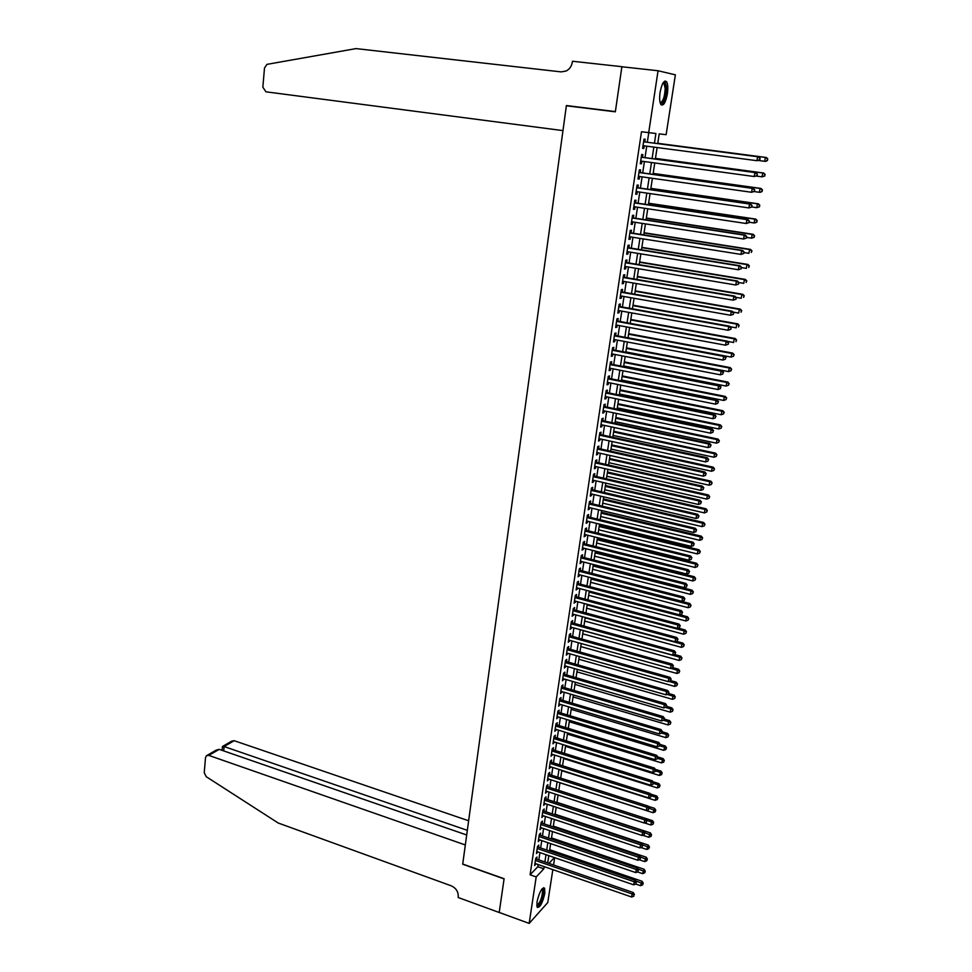 <?xml version="1.0" encoding="UTF-8"?>
<svg xmlns="http://www.w3.org/2000/svg" width="972" height="972" viewBox="0 0 972 972"><rect width="100%" height="100%" fill="white"/><g stroke="black" fill="none" stroke-linecap="round" stroke-linejoin="round"><path stroke-width="1.46" d="M536.969 902.052C539.29 892.187 541.829 887.545 544.575 888.141L544.806 893.426C542.498 903.231 539.97 907.86 537.188 907.301L536.969 902.052M660.073 92.401C661.883 83.398 664.046 79.826 666.573 81.697C667.898 84.029 668.165 88.075 667.387 93.834C665.589 102.789 663.426 106.337 660.887 104.49C659.575 102.194 659.308 98.16 660.073 92.401M499.207 912.501L504.079 878.907L462.708 864.205L465.333 844.96L208.786 755.39L206.404 755.766L205.505 757.662L204.229 772.679L206.222 776.689L278.235 823.029L451.239 885.82C456.087 888.092 458.42 891.774 458.237 896.852L458.152 897.496L499.207 912.501L504.103 878.724L462.721 864.035L566.36 105.778L615.337 111.816L621.873 66.764L658.056 70.749L675.37 74.832L666.136 134.683L659.21 133.881L657.716 143.625M554.684 857.668L553.566 864.971M552.837 869.648L547.771 902.538L529.169 923.4L536.192 876.938L543.846 868.81L544.174 866.635M536.69 859.127L537.006 857.049L535.718 858.373L534.649 865.517L535.985 863.792M538.488 847.207L538.804 845.118L537.516 846.418L536.447 853.598L537.783 851.861M540.298 835.227L540.614 833.126L539.326 834.413L538.245 841.618L539.594 839.869M542.109 823.199L542.425 821.085L541.149 822.348L540.055 829.59L541.404 827.828M543.931 811.11L544.247 808.983L542.971 810.235L541.878 817.513L543.239 815.727M545.766 798.972L546.082 796.833L544.806 798.048L543.7 805.363L545.061 803.577M547.601 786.773L547.916 784.623L546.641 785.826L545.535 793.164L546.908 791.366M549.447 774.514L549.775 772.363L548.487 773.53L547.382 780.917L548.755 779.107M551.306 762.194L551.634 760.043L550.346 761.185L549.241 768.609L550.614 766.774M553.165 749.825L553.493 747.662L552.218 748.792L551.1 756.24L552.485 754.394M555.036 737.396L555.364 735.221L554.089 736.326L552.971 743.811L554.356 741.952M556.92 724.918L557.26 722.718L555.984 723.812L554.842 731.321L556.239 729.462M558.815 712.367L559.143 710.168L557.867 711.225L556.737 718.782L558.135 716.899M560.71 699.767L561.051 697.556L559.775 698.589L558.633 706.182L560.03 704.287M562.618 687.107L562.958 684.883L561.682 685.892L560.54 693.522L561.95 691.614M564.538 674.374L564.878 672.15L563.602 673.134L562.448 680.801L563.869 678.881M566.469 661.592L566.81 659.356L565.534 660.316L564.38 668.019L565.789 666.087M568.401 648.749L568.742 646.502L567.478 647.437L566.312 655.177L567.733 653.22M570.345 635.846L570.698 633.586L569.422 634.497L568.255 642.273L569.677 640.305M572.301 622.882L572.654 620.61L571.378 621.497L570.2 629.309L571.633 627.329M574.27 609.845L574.61 607.561L573.346 608.436L572.168 616.272L573.602 614.28M576.238 596.759L576.59 594.463L575.327 595.301L574.136 603.187L575.582 601.182M578.231 583.601L578.571 581.292L577.307 582.107L576.117 590.028L577.562 588.011M580.223 570.382L580.563 568.073L579.3 568.851L578.109 576.821L579.555 574.78M582.216 557.102L582.568 554.769L581.305 555.534L580.102 563.541L581.56 561.488M584.233 543.761L584.585 541.416L583.322 542.157L582.119 550.188L583.577 548.123M586.25 530.348L586.614 527.99L585.351 528.707L584.136 536.787L585.399 536.058L585.594 534.697M588.291 516.873L588.643 514.504L587.38 515.196L586.165 523.313L587.416 522.608L587.635 521.211M590.332 503.338L590.684 500.957L589.433 501.613L588.206 509.765L589.457 509.097L589.676 507.651M592.373 489.73L592.738 487.337L591.486 487.968L590.247 496.157L591.498 495.513L591.729 494.031M594.439 476.049L594.803 473.656L593.552 474.251L592.312 482.489L593.564 481.869L593.795 480.35M596.516 462.308L596.869 459.902L595.617 460.473L594.378 468.747L595.629 468.152L595.86 466.584M598.594 448.493L598.959 446.075L597.707 446.622L596.456 454.932L597.707 454.374L597.95 452.77M600.684 434.618L601.048 432.188L599.797 432.698L598.545 441.057L599.797 440.523L600.04 438.87M602.786 420.669L603.15 418.227L601.911 418.713L600.647 427.109L601.887 426.611L602.154 424.91M604.9 406.661L605.264 404.194L604.025 404.656L602.749 413.1L604.001 412.626L604.268 410.877M607.026 392.579L607.391 390.1L606.151 390.525L604.876 399.018L606.115 398.569L606.394 396.783M609.152 378.424L609.529 375.933L608.29 376.334L607.002 384.863L608.253 384.438L608.521 382.603M611.303 364.196L611.68 361.693L610.44 362.058L609.14 370.636L610.392 370.247L610.671 368.364M613.453 349.896L613.83 347.381L612.591 347.721L611.303 356.335L612.542 355.983L612.834 354.051M615.616 335.522L616.005 333.007L614.766 333.311L613.466 341.962L614.705 341.646L614.997 339.665M617.803 321.088L618.18 318.549L616.941 318.828L615.628 327.528L616.868 327.236L617.184 325.207M619.99 306.569L620.367 304.017L619.14 304.272L617.815 313.008L619.055 312.753L619.371 310.675M622.189 291.989L622.566 289.425L621.339 289.632L620.014 298.428L621.254 298.197L621.57 296.071M624.401 277.324L624.789 274.748L623.55 274.93L622.226 283.763L623.453 283.557L623.781 281.382M626.612 262.586L627.013 259.998L625.774 260.144L624.437 269.025L625.676 268.855L626.004 266.632M628.848 247.775L629.249 245.175L628.009 245.284L626.673 254.214L627.9 254.081L628.24 251.809M631.095 232.879L631.484 230.267L630.257 230.352L628.908 239.319L630.135 239.221L630.488 236.901M633.355 217.922L633.744 215.298L632.517 215.347L631.168 224.362L632.395 224.289L632.748 221.92M635.615 202.881L636.016 200.244L634.789 200.256L633.428 209.32L634.655 209.284L635.02 206.854M637.899 187.766L638.3 185.105L637.073 185.093L635.7 194.193L636.927 194.193L637.304 191.715M640.183 172.566L640.584 169.893L639.369 169.845L637.997 179.006L639.212 179.03L639.6 176.503M642.492 157.294L642.893 154.609L641.678 154.524L640.293 163.721L641.508 163.794L641.897 161.206M654.435 143.2L655.906 133.504L641.496 131.755L530.092 874.8L537.808 866.708L538.136 864.533M538.84 859.868L539.934 852.602M540.639 847.949L541.756 840.61M542.449 835.956L543.579 828.557M544.271 823.928L545.401 816.456M546.106 811.827L547.236 804.294M547.941 799.677L549.083 792.083M549.788 787.478L550.942 779.799M551.634 775.219L552.813 767.479M553.505 762.899L554.684 755.086M555.377 750.518L556.567 742.644M557.248 738.088L558.45 730.142M559.143 725.586L560.346 717.579M561.038 713.035L562.266 704.955M562.946 700.423L564.173 692.271M564.854 687.763L566.105 679.525M566.785 675.03L568.037 666.731M568.717 662.236L569.981 653.864M570.661 649.381L571.937 640.937M572.617 636.478L573.905 627.948M574.573 623.502L575.874 614.899M576.542 610.465L577.854 601.79M578.522 597.367L579.847 588.619M580.515 584.208L581.851 575.375M582.52 570.977L583.856 562.071M584.524 557.685L585.885 548.706M586.541 544.332L587.914 535.28M588.57 530.919L589.955 521.782M590.612 517.432L591.997 508.21M592.653 503.885L594.062 494.578M594.718 490.265L596.14 480.885M596.784 476.584L598.217 467.119M598.861 462.842L600.307 453.292M600.951 449.015L602.409 439.393M603.053 435.14L604.523 425.42M605.155 421.18L606.637 411.375M607.281 407.159L608.776 397.269M609.408 393.065L610.914 383.09M611.546 378.898L613.077 368.838M613.709 364.67L615.24 354.513M615.871 350.357L617.414 340.115M618.046 335.984L619.601 325.656M620.221 321.525L621.801 311.113M622.42 307.006L624.012 296.496M624.632 292.414L626.235 281.807M626.843 277.737L628.459 267.045M629.078 262.987L630.707 252.21M631.314 248.176L632.966 237.29M633.562 233.28L635.226 222.296M635.834 218.299L637.511 207.23M638.106 203.245L639.795 192.079M640.39 188.118L642.091 176.855M642.686 172.919L644.412 161.546M645.007 157.634L646.732 146.165M647.328 142.264L648.774 132.678M644.801 141.936L645.214 139.239L643.999 139.118L642.601 148.364L643.816 148.473L644.217 145.836M499.219 912.453L529.169 923.4M530.092 874.8L536.192 876.938M648.701 132.666L658.056 70.749M544.891 861.97L545.997 854.68M546.714 850.026L547.831 842.675M548.536 838.022L549.666 830.61M550.371 825.969L551.513 818.485M552.218 813.856L553.372 806.31M554.076 801.693L555.231 794.075M555.935 789.471L557.114 781.792M557.807 777.187L558.985 769.435M559.69 764.855L560.88 757.03M561.585 752.462L562.776 744.564M563.481 740.008L564.696 732.05M565.388 727.493L566.603 719.462M567.296 714.918L568.535 706.826M569.228 702.294L570.467 694.117M571.159 689.61L572.411 681.36M573.103 676.852L574.367 668.542M575.047 664.046L576.335 655.663M577.016 651.179L578.304 642.711M578.984 638.24L580.284 629.71M580.964 625.251L582.277 616.637M582.957 612.19L584.281 603.503M584.95 599.08L586.286 590.308M586.967 585.897L588.315 577.052M588.983 572.642L590.344 563.724M591.012 559.337L592.385 550.334M593.054 545.96L594.427 536.884M595.095 532.522L596.492 523.361M597.16 519.012L598.558 509.778M599.226 505.44L600.647 496.133M601.303 491.808L602.737 482.404M603.393 478.103L604.839 468.626M605.495 464.337L606.953 454.762M607.597 450.486L609.067 440.838M609.723 436.586L611.206 426.854M611.85 422.601L613.344 412.784M613.988 408.556L615.495 398.654M616.139 394.438L617.67 384.45M618.301 380.246L619.844 370.174M620.476 365.994L622.031 355.825M622.663 351.657L624.218 341.403M624.85 337.26L626.43 326.908M627.062 322.789L628.653 312.352M629.285 308.233L630.889 297.711M631.508 293.617L633.124 282.986M633.744 278.915L635.384 268.199M636.004 264.141L637.644 253.34M638.264 249.294L639.928 238.395M640.536 234.374L642.213 223.378M642.82 219.368L644.509 208.275M645.116 204.29L646.83 193.1M647.425 189.139L649.15 177.852M649.746 173.903L651.483 162.518M652.091 158.594L653.84 147.1M548.961 863.379L554.429 857.583M657.121 147.537L655.359 159.031M654.764 162.956L653.014 174.353M652.406 178.313L650.681 189.601M650.074 193.574L648.36 204.776M647.753 208.761L646.052 219.866M645.444 223.876L643.756 234.872M643.148 238.905L641.471 249.816M640.852 253.862L639.199 264.676M638.58 268.734L636.939 279.462M636.32 283.532L634.692 294.164M634.06 298.27L632.456 308.804M631.824 312.923L630.221 323.36M629.589 327.491L628.009 337.855M627.377 341.998L625.798 352.265M625.166 356.432L623.611 366.602M622.967 370.794L621.424 380.878M620.78 385.082L619.249 395.082M618.605 399.285L617.099 409.2M616.442 413.44L614.948 423.257M614.292 427.51L612.797 437.254M612.153 441.519L610.671 451.166M610.015 455.443L608.557 465.017M607.901 469.318L606.443 478.807M605.787 483.108L604.353 492.525M603.685 496.838L602.263 506.169M601.595 510.507L600.186 519.753M599.517 524.102L598.12 533.264M597.452 537.625L596.055 546.714M595.386 551.088L594.014 560.103M593.333 564.489L591.972 573.419M591.304 577.83L589.943 586.675M589.275 591.098L587.926 599.87M587.246 604.292L585.922 612.992M585.241 617.439L583.917 626.053M583.236 630.512L581.936 639.066M581.244 643.537L579.956 652.005M579.263 656.489L577.988 664.884M577.295 669.38L576.019 677.703M575.327 682.21L574.075 690.46M573.383 694.98L572.131 703.157M571.439 707.689L570.2 715.793M569.495 720.337L568.268 728.368M567.575 732.924L566.36 740.895M565.655 745.463L564.453 753.349M563.748 757.929L562.557 765.754M561.852 770.346L560.662 778.098M559.957 782.703L558.779 790.382L652.467 820.647L653.658 822.494L653.026 824.232L653.658 822.494M558.074 794.999L556.907 802.617M556.203 807.246L555.048 814.791M554.344 819.432L553.202 826.917M552.485 831.558L551.355 838.97M550.638 843.623L549.52 850.986M548.803 855.639L547.686 862.929M537.808 866.708L543.846 868.81M642.614 148.315L643.816 148.473M640.305 163.624L641.508 163.794M638.009 178.86L639.212 179.03M635.737 194.023L636.927 194.193M633.465 209.102L634.655 209.284M631.205 224.107L632.395 224.289M628.957 239.039L630.135 239.221M626.721 253.886L627.9 254.081M624.498 268.661L625.676 268.855M622.287 283.362L623.453 283.557M620.075 297.991L621.254 298.197M617.888 312.534L619.055 312.753M615.713 327.017L616.868 327.236M613.539 341.427L614.705 341.646M611.388 355.752L612.542 355.983M609.237 370.016L610.392 370.247M607.099 384.207L608.253 384.438M604.973 398.338L606.115 398.569M602.859 412.383L604.001 412.626M600.757 426.368L601.887 426.611M598.655 440.28L599.797 440.523M596.577 454.118L597.707 454.374M594.5 467.897L595.629 468.152M592.434 481.614L593.564 481.869M590.381 495.258L591.498 495.513M588.339 508.83L589.457 509.097M586.31 522.341L587.416 522.608M584.281 535.779L585.399 536.058M582.264 549.168L583.37 549.435M580.26 562.472L581.365 562.764M578.267 575.728L579.373 576.007M576.287 588.911L577.38 589.202M574.306 602.045L575.4 602.336M572.338 615.106L573.431 615.398M570.382 628.094L571.475 628.398M568.438 641.034L569.519 641.338M566.506 653.913L567.575 654.217M564.574 666.731L565.643 667.035M562.654 679.477L563.724 679.793M560.735 692.173L561.816 692.489M558.839 704.809L559.908 705.125M556.944 717.385L558.013 717.713M555.061 729.899L556.118 730.227M553.19 742.365L554.247 742.693M551.318 754.758L552.375 755.098M549.459 767.102L550.517 767.443M547.613 779.386L548.658 779.726M545.766 791.621L546.823 791.961M543.943 803.795L544.976 804.136M542.109 815.909L543.154 816.249M540.298 827.974L541.331 828.314M538.488 839.978L539.521 840.33M536.69 851.922L537.723 852.274M534.904 863.816L535.924 864.181M759.8 159.833L760.068 158.242L759.8 159.833L756.933 160.696L643.014 145.679M759.411 159.797L756.933 160.696L757.601 156.735L758.597 156.82L643.598 141.778L757.601 156.735L759.679 158.205M760.068 158.242L758.597 156.82M758.488 160.489L764.709 161.316L765.377 157.415L766.337 157.5L657.765 143.309M767.406 158.861L767.139 160.429L767.795 158.898L765.377 157.415L657.765 143.346M767.528 160.453L765.669 161.388L767.139 160.429M766.337 157.5L767.795 158.898M663.111 82.802L663.682 82.499C665.164 82.28 665.978 84.212 666.136 88.294C665.395 98.779 663.414 103.652 660.195 102.911M660.085 102.485C662.953 101.987 664.654 97.346 665.164 88.561L664.155 83.762L662.88 83.203M661.349 104.976C664.532 102.497 666.294 96.702 666.658 87.602L664.824 81.065M542.194 888.724L543.482 890.231C544.369 895.285 538.5 908.869 536.763 905.71M536.738 905.175C540.067 903.061 542.024 898.189 542.619 890.546L541.866 889.125M537.224 907.35C541.27 903.583 543.53 897.533 543.992 889.173L543.494 887.715M562.97 130.613L265.927 91.818L262.853 87.176L264.493 68.016L266.96 64.359L356.019 48.6L561.148 71.892L566.141 71.005C569.568 69.194 571.633 66.23 572.338 62.111L572.447 61.248L621.886 66.691L615.373 111.586L566.397 105.547L562.97 130.613M622.566 66.837L621.886 66.691M577.66 107.175L566.397 105.547M468.638 820.769L234.191 740.7L224.095 746.545L223.706 750.919M467.325 830.343L224.095 746.545L222.454 746.496L222.09 750.36M466.694 834.984L219.21 749.363L208.786 755.39M222.758 746.326L231.858 741.077L234.191 740.7M207.097 755.366L216.124 750.153L219.21 749.363M757.103 175.64L757.37 174.061L757.103 175.64L754.236 176.527L640.694 161.048M756.702 175.628L754.236 176.527L754.904 172.579L755.9 172.627L641.289 157.124M641.277 157.209L754.904 172.579L756.969 174.049M757.37 174.061L755.9 172.627M754.418 191.375L754.685 189.807L754.418 191.375L751.563 192.274L638.397 176.333M754.017 191.375L751.563 192.274L752.231 188.349L753.227 188.361L639.054 172.409M638.969 172.518L752.231 188.349L754.284 189.795M754.685 189.807L753.227 188.361M751.745 207.024L752.012 205.457L751.745 207.024L748.89 207.935L636.101 191.545M751.344 207.036L748.89 207.935L749.558 204.023L750.554 203.999L636.769 187.596M636.672 187.754L749.558 204.023L751.611 205.469M752.012 205.457L750.554 203.999M749.084 222.588L749.351 221.033L749.084 222.588L746.241 223.511L633.829 206.672M748.695 222.612L746.241 223.511L746.909 219.623L747.905 219.563L634.497 202.711M634.4 202.905L746.909 219.623L748.95 221.057M749.351 221.033L747.905 219.563M756.265 176.066L762.048 176.843L762.716 172.967L763.664 173.016L655.456 158.4M764.733 174.413L764.466 175.956L765.122 174.425L762.716 172.967L655.444 158.485M764.855 175.981L762.048 176.843L764.466 175.956M763.664 173.016L765.122 174.425M754.053 191.545L759.399 192.298L760.055 188.447L761.015 188.459L653.16 173.417M762.084 189.88L761.817 191.423L762.461 189.88L760.055 188.447L653.148 173.538M762.194 191.423L760.359 192.31L761.817 191.423M761.015 188.459L762.461 189.88M751.757 206.951L756.763 207.68L757.419 203.841L758.379 203.816L650.876 188.361M759.436 205.262L759.168 206.793L759.812 205.25L757.419 203.841L650.851 188.507M759.557 206.781L756.763 207.68L759.168 206.793M758.379 203.816L759.812 205.25M749.157 222.224L754.138 222.965L754.794 219.15L755.754 219.089L648.603 203.221M756.799 220.559L756.544 222.09L757.188 220.535L754.794 219.15L648.567 203.415M756.921 222.066L755.098 222.904L756.544 222.09M755.754 219.089L757.188 220.535M746.447 238.067L746.715 236.524L746.447 238.067L743.604 239.003L631.557 221.738M746.046 238.104L743.604 239.003L744.26 235.139L745.269 235.042L632.225 217.752M632.128 217.971L744.26 235.139L746.314 236.56M746.715 236.524L745.269 235.042M746.557 237.423L751.526 238.176L752.182 234.386L753.142 234.288L646.344 218.02M754.187 235.783L753.92 237.302L754.576 235.746L752.182 234.386L646.307 218.238M754.308 237.265L751.526 238.176L753.92 237.302M753.142 234.288L754.576 235.746M743.823 253.473L744.078 251.93L743.823 253.473L740.98 254.409L629.309 236.706M743.422 253.522L740.98 254.409L741.636 250.569L742.644 250.436L629.905 232.697M629.868 232.976L741.636 250.569L743.677 251.991M744.078 251.93L742.644 250.436M743.981 252.538L748.926 253.315L749.582 249.537L750.554 249.415L644.084 232.733M751.587 250.934L751.32 252.441L751.976 250.885L749.582 249.537L644.047 232.988M750.554 249.415L751.976 250.885M741.211 268.782L741.466 267.264L741.211 268.782L738.368 269.742L627.062 251.614M740.798 268.855L738.368 269.742L739.024 265.915L740.032 265.757L627.669 247.581M627.62 247.896L739.024 265.915L741.065 267.324M741.466 267.264L740.032 265.757M741.417 267.567L746.35 268.369L746.994 264.615L747.966 264.457L641.848 247.374M748.987 266L748.732 267.507L749.376 265.939L746.994 264.615L641.799 247.666M747.966 264.457L749.376 265.939M738.611 284.031L738.866 282.512L738.611 284.031L735.78 284.99L624.826 266.437M738.198 284.103L735.78 284.99L736.424 281.187L737.444 280.981L625.506 262.404M625.385 262.732L736.424 281.187L738.465 282.585M738.866 282.512L737.444 280.981M738.866 282.536L743.774 283.35L744.418 279.608L745.403 279.414L639.625 261.942M746.411 280.993L746.156 282.488L746.8 280.908L744.418 279.608L639.564 262.27M745.403 279.414L746.8 280.908M736.023 299.182L736.278 297.675L736.023 299.182L733.192 300.166L622.615 281.187M735.61 299.279L733.192 300.166L733.836 296.375L734.856 296.144L623.295 277.129M623.161 277.506L733.836 296.375L735.865 297.772M736.278 297.675L734.856 296.144M735.986 297.359L741.223 298.246L741.867 294.528L742.839 294.309L637.401 276.437M743.847 295.901L743.592 297.383L744.248 295.804L741.867 294.528L637.34 276.801M742.839 294.309L744.248 295.804M733.447 314.26L733.702 312.765L733.447 314.26L730.628 315.256L620.403 295.865M733.034 314.369L730.628 315.256L731.272 311.49L732.293 311.222L621.084 291.794M620.95 292.195L731.272 311.49L733.289 312.875M733.702 312.765L732.293 311.222M733.095 312.097L738.684 313.069L739.315 309.375L740.299 309.12L635.19 290.859M741.296 310.736L741.053 312.219L741.697 310.627L739.315 309.375L635.129 291.26M740.299 309.12L741.697 310.627M730.883 329.265L731.138 327.771L730.883 329.265L728.077 330.261L618.204 310.469M730.47 329.387L728.077 330.261L728.708 326.519L729.729 326.215L618.885 306.374M618.751 306.824L728.708 326.519L730.725 327.892M731.138 327.771L729.729 326.215M730.227 326.762L736.156 327.819L736.776 324.138L737.772 323.858L633.003 305.208M738.769 325.498L738.513 326.969L739.157 325.377L736.776 324.138L632.93 305.645M737.772 323.858L739.157 325.377M728.332 344.185L728.587 342.703L728.332 344.185L725.525 345.194L616.017 324.988M727.931 344.331L725.525 345.194L726.169 341.464L727.19 341.136L616.698 320.882M616.564 321.368L726.169 341.464L728.186 342.837M728.587 342.703L727.19 341.136M727.384 341.354L733.629 342.496L734.261 338.839L735.257 338.511L630.816 319.484M736.241 340.176L735.986 341.646L736.63 340.042L734.261 338.839L630.743 319.97M735.257 338.511L736.63 340.042M614.377 335.838L723.63 356.347L722.998 360.053L613.842 339.447M614.462 335.304L724.662 355.983L723.63 356.347L725.647 357.696L725.391 359.178L725.647 357.696M726.06 357.55L724.662 355.983M722.998 360.053L725.391 359.178M628.021 337.758L731.126 357.101L731.758 353.456L732.754 353.103L628.641 333.7M733.726 354.792L733.483 356.238L734.127 354.646L731.758 353.456L628.568 334.21M733.483 356.238L731.126 357.101M732.754 353.103L734.127 354.646M612.214 350.236L721.115 371.146L720.483 374.828L611.68 353.832M612.372 349.689L722.147 370.745L721.115 371.146L723.119 372.495L722.876 373.965L723.119 372.495M723.533 372.325L722.147 370.745M720.483 374.828L722.876 373.965M625.859 351.913L728.636 371.62L729.255 367.999L730.251 367.61L626.478 347.842M731.223 369.324L730.98 370.769L731.624 369.166L729.255 367.999L626.393 348.389M730.98 370.769L728.636 371.62M730.251 367.61L731.624 369.166M610.064 364.561L718.612 385.86L717.98 389.529L609.517 368.133M610.149 363.965L719.644 385.434L718.612 385.86L720.617 387.208L720.361 388.666L720.617 387.208M721.03 387.026L719.644 385.434M717.98 389.529L720.361 388.666M623.696 366.007L726.157 386.066L726.777 382.47L727.773 382.045L624.328 361.912M728.745 383.782L728.49 385.228L729.146 383.612L726.777 382.47L624.243 362.483M728.49 385.228L726.157 386.066M727.773 382.045L729.146 383.612M607.913 378.825L716.121 400.513L715.489 404.158L607.379 382.373M608.01 378.193L717.154 400.051L716.121 400.513L718.114 401.837L717.871 403.307L718.114 401.837M718.527 401.655L717.154 400.051M715.489 404.158L717.871 403.307M621.558 380.016L723.69 400.452L724.31 396.855L725.306 396.418L622.189 375.909M726.266 398.168L726.023 399.601L726.667 397.985L724.31 396.855L622.092 376.516M726.023 399.601L723.69 400.452M725.306 396.418L726.667 397.985M605.775 393.004L713.63 415.08L713.023 418.713L605.24 396.54M605.872 392.336L714.675 414.582L713.63 415.08L715.635 416.405L715.38 417.851L715.635 416.405M716.048 416.21L714.675 414.582M713.023 418.713L715.38 417.851M619.419 393.964L721.236 414.752L721.856 411.18L722.864 410.706L620.051 389.845M723.812 412.48L723.569 413.914L724.213 412.286L721.856 411.18L619.954 390.489M723.569 413.914L721.236 414.752M722.864 410.706L724.213 412.286M603.648 407.122L711.164 429.575L710.556 433.184L603.126 410.634M603.758 406.418L712.221 429.053L711.164 429.575L713.156 430.888L712.913 432.333L713.156 430.888M713.582 430.681L712.221 429.053M710.556 433.184L712.913 432.333M617.305 407.851L718.794 428.98L719.402 425.432L720.422 424.922L617.937 403.708M721.358 426.72L721.115 428.142L721.759 426.526L719.402 425.432L617.827 404.388M721.115 428.142L718.794 428.98M720.422 424.922L721.759 426.526M601.534 421.168L708.71 443.997L708.102 447.594L601.012 424.667M601.717 420.451L709.767 443.439L708.71 443.997L710.702 445.31L710.459 446.743L710.702 445.31M711.115 445.079L709.767 443.439M708.102 447.594L710.459 446.743M615.191 421.666L716.364 443.147L716.972 439.611L717.992 439.077L615.823 417.51M718.928 440.899L718.685 442.309L719.329 440.68L716.972 439.611L615.713 418.215M718.685 442.309L716.364 443.147M717.992 439.077L719.329 440.68M599.432 435.14L706.267 458.347L705.66 461.919L598.91 438.627M599.554 434.375L707.324 457.763L706.267 458.347L708.26 459.647L708.017 461.08L708.26 459.647M708.673 459.404L707.324 457.763M705.66 461.919L708.017 461.08M613.089 435.407L713.946 457.241L714.554 453.717L715.574 453.159L613.721 431.24M716.498 454.993L716.255 456.403L716.911 454.775L714.554 453.717L613.611 431.981M716.255 456.403L713.946 457.241M715.574 453.159L716.911 454.775M597.343 449.052L703.837 472.623L703.242 476.183L596.82 452.515M597.525 448.262L704.894 472.003L703.837 472.623L705.818 473.911L705.575 475.332L705.818 473.911M706.243 473.668L704.894 472.003M703.242 476.183L705.575 475.332M610.987 449.088L711.553 471.262L712.148 467.763L713.169 467.168L611.631 444.897M714.092 469.026L713.849 470.424L714.493 468.783L712.148 467.763L611.51 445.674M713.849 470.424L711.553 471.262M713.169 467.168L714.493 468.783M595.253 462.891L701.432 486.826L700.824 490.362L594.743 466.329M595.386 462.052L702.477 486.182L701.432 486.826L703.4 488.102L703.157 489.524L703.4 488.102M703.825 487.847L702.477 486.182M700.824 490.362L703.157 489.524M608.909 462.696L709.159 485.21L709.754 481.723L710.775 481.104L609.553 458.505M711.686 482.987L711.443 484.384L712.099 482.732L709.754 481.723L609.432 459.306M711.443 484.384L709.159 485.21M710.775 481.104L712.099 482.732M593.187 476.657L699.026 500.957L698.418 504.48L592.665 480.083M593.309 475.794L700.083 500.276L699.026 500.957L700.994 502.232L700.751 503.642L700.994 502.232M701.407 501.953L700.083 500.276M698.418 504.48L700.751 503.642M606.832 476.244L706.778 499.086L707.373 495.623L708.394 494.967L607.488 472.028M709.305 496.874L709.062 498.259L709.706 496.619L707.373 495.623L607.354 472.866M709.062 498.259L706.778 499.086M708.394 494.967L709.706 496.619M591.122 490.362L696.632 515.014L696.037 518.513L590.612 493.776M591.255 489.463L697.689 514.31L696.632 515.014L698.589 516.278L698.358 517.687L698.589 516.278M699.014 515.998L697.689 514.31M696.037 518.513L698.358 517.687M604.778 489.73L704.408 512.9L704.992 509.45L706.024 508.769L605.422 485.502M706.923 510.701L706.693 512.074L707.337 510.422L704.992 509.45L605.289 486.365M706.693 512.074L704.408 512.9M706.024 508.769L707.337 510.422M589.068 503.994L694.251 528.999L693.656 532.486L588.558 507.396M589.214 503.071L695.308 528.27L694.251 528.999L696.207 530.262L695.976 531.66L696.207 530.262M696.632 529.971L695.308 528.27M693.656 532.486L695.976 531.66M587.027 517.566L691.882 542.923L691.286 546.385L586.517 520.943M587.173 516.606L692.951 542.157L691.882 542.923L693.838 544.174L693.595 545.559L693.838 544.174M694.263 543.87L692.951 542.157M691.286 546.385L693.595 545.559M584.998 531.064L689.525 556.774L688.929 560.224L584.488 534.43M585.205 530.092L690.594 555.984L689.525 556.774L691.469 558.013L691.238 559.398L691.469 558.013M691.906 557.697L690.594 555.984M688.929 560.224L691.238 559.398M602.725 503.144L702.051 526.642L702.635 523.215L703.667 522.499L603.369 498.903M704.554 524.455L704.323 525.828L704.967 524.163L702.635 523.215L603.235 499.79M704.323 525.828L702.051 526.642M703.667 522.499L704.967 524.163M600.684 516.497L699.706 540.323L700.29 536.909L701.322 536.167L601.328 512.244M702.209 538.136L701.966 539.496L702.622 537.844L700.29 536.909L601.194 513.167M701.966 539.496L699.706 540.323M701.322 536.167L702.622 537.844M598.643 529.776L697.361 553.931L697.945 550.529L698.977 549.763L599.299 525.512M699.864 551.756L699.633 553.117L700.277 551.452L697.945 550.529L599.153 526.472M699.633 553.117L697.361 553.931M698.977 549.763L700.277 551.452M582.969 544.502L687.18 570.552L686.597 573.99L582.471 547.856M583.127 543.482L688.249 569.726L687.18 570.552L689.124 571.779L688.893 573.164L689.124 571.779M689.549 571.451L688.249 569.726M686.597 573.99L688.893 573.164M596.626 543.008L695.041 567.466L695.624 564.088L696.657 563.298L597.282 538.719M697.532 565.303L697.301 566.664L697.945 564.987L695.624 564.088L597.136 539.703M697.301 566.664L695.041 567.466M696.657 563.298L697.945 564.987M580.952 557.867L684.847 584.257L684.264 587.683L580.454 561.208M581.11 556.822L685.916 583.419L684.847 584.257L686.791 585.484L686.56 586.857L686.791 585.484M687.216 585.144L685.916 583.419M684.264 587.683L686.56 586.857M594.609 556.166L692.732 580.94L693.303 577.587L694.348 576.76L595.265 551.877M695.223 578.79L694.992 580.138L695.636 578.462L693.303 577.587L595.119 552.886M694.992 580.138L692.732 580.94M694.348 576.76L695.636 578.462M578.96 571.184L682.526 597.902L681.943 601.303L578.462 574.501M579.118 570.102L683.595 597.027L682.526 597.902L684.458 599.129L684.227 600.477L684.458 599.129M684.896 598.776L683.595 597.027M681.943 601.303L684.227 600.477M592.604 569.264L690.436 594.354L691.007 591.012L692.052 590.162L593.272 564.963M692.914 592.215L692.684 593.552L693.328 591.875L691.007 591.012L593.102 565.996M692.684 593.552L690.436 594.354M692.052 590.162L693.328 591.875M576.967 584.427L680.206 611.473L679.635 614.863L576.469 587.72M577.125 583.322L681.287 610.574L680.206 611.473L682.15 612.688L681.919 614.049L682.15 612.688M682.575 612.324L681.287 610.574M679.635 614.863L681.919 614.049M590.612 582.301L688.14 607.694L688.711 604.365L689.756 603.503L591.28 577.988M690.618 605.568L690.387 606.893L691.031 605.216L688.711 604.365L591.11 579.057M690.387 606.893L688.14 607.694M689.756 603.503L691.031 605.216M574.974 597.61L677.909 624.984L677.338 628.349L574.488 600.89M575.145 596.468L678.991 624.06L677.909 624.984L679.841 626.187L679.61 627.535L679.841 626.187M680.279 625.822L678.991 624.06M677.338 628.349L679.61 627.535M588.631 595.277L685.868 620.974L686.439 617.67L687.483 616.77L679.89 614.766M688.334 618.848L688.103 620.172L688.747 618.496L686.439 617.67L589.129 592.045M688.103 620.172L685.868 620.974M687.483 616.77L688.747 618.496M573.006 610.72L675.625 638.422L675.054 641.775L572.508 613.988M573.176 609.553L676.706 637.474L675.625 638.422L677.557 639.625L677.326 640.961L677.557 639.625M677.982 639.236L676.706 637.474M675.054 641.775L677.326 640.961M586.651 608.193L683.595 634.194L684.167 630.901L685.211 629.978L678.104 628.082M686.062 632.079L685.831 633.392L686.475 631.703L684.167 630.901L587.149 604.973M685.831 633.392L683.595 634.194M685.211 629.978L686.475 631.703M571.038 623.781L673.353 651.799L672.782 655.14L570.552 627.025M571.22 622.578L674.434 650.815L673.353 651.799L675.273 652.99L675.042 654.326L675.273 652.99M675.71 652.601L674.434 650.815M672.782 655.14L675.042 654.326M584.682 621.047L681.348 647.34L681.907 644.059L682.952 643.112L676.33 641.326M683.79 645.238L683.571 646.55L684.215 644.849L681.907 644.059L585.18 617.84M683.571 646.55L681.348 647.34M682.952 643.112L684.215 644.849M569.082 636.769L671.081 665.115L670.522 668.432L568.596 640.001M569.264 635.542L672.174 664.107L671.081 665.115L673.001 666.294L672.782 667.618L673.001 666.294M673.438 665.893L672.174 664.107M670.522 668.432L672.782 667.618M582.726 633.841L679.1 660.438L679.659 657.169L680.704 656.197L674.556 654.496M681.542 658.336L681.323 659.636L681.967 657.947L679.659 657.169L583.224 630.646M681.323 659.636L679.1 660.438M680.704 656.197L681.967 657.947M567.138 649.697L668.833 678.359L668.262 681.651L566.652 652.917M567.32 648.446L669.915 677.326L668.833 678.359L670.741 679.525L670.522 680.85L670.741 679.525M671.178 679.112L669.915 677.326M668.262 681.651L670.522 680.85M580.782 646.574L676.864 673.462L677.423 670.206L678.48 669.21L672.77 667.618M679.307 671.36L679.076 672.66L679.72 670.959L670.741 668.347M679.076 672.66L676.864 673.462M678.48 669.21L679.72 670.959M565.194 662.564L666.585 691.529L666.027 694.822L564.72 665.771M565.388 661.288L667.679 690.472L666.585 691.529L668.493 692.708L668.274 694.02L668.493 692.708M668.93 692.283L667.679 690.472M666.027 694.822L668.274 694.02M578.838 659.247L674.641 686.414L675.2 683.182L676.245 682.162L670.765 680.619M677.071 684.337L676.852 685.625L677.496 683.923L668.943 681.421M676.852 685.625L674.641 686.414M676.245 682.162L677.496 683.923M563.274 675.37L664.35 704.651L663.791 707.92L562.788 678.565M563.468 674.07L665.443 703.57L664.35 704.651L666.257 705.806L666.039 707.118L666.257 705.806M666.695 705.38L665.443 703.57M663.791 707.92L666.039 707.118M576.918 671.859L672.43 699.318L672.976 696.098L674.033 695.053L668.724 693.534M674.86 697.24L674.629 698.528L675.273 696.827L667.132 694.421M674.629 698.528L672.43 699.318M674.033 695.053L675.273 696.827M561.354 688.115L662.126 717.701L661.58 720.957L560.868 691.299M561.549 686.791L663.232 716.595L662.126 717.701L664.034 718.855L663.815 720.155L664.034 718.855M664.471 718.405L663.232 716.595M661.58 720.957L663.815 720.155M574.999 684.422L670.23 712.16L670.777 708.953L671.834 707.883L666.537 706.34M672.648 710.095L672.43 711.37L673.074 709.657L665.322 707.373M672.43 711.37L670.23 712.16M671.834 707.883L673.074 709.657M559.447 700.812L659.915 730.689L659.368 733.921L558.961 703.971M559.641 699.451L661.021 729.559L659.915 730.689L661.823 731.831L661.604 733.131L661.823 731.831M662.26 731.381L661.021 729.559M659.368 733.921L661.604 733.131M573.079 696.912L668.031 724.93L668.578 721.746L669.647 720.653L664.362 719.098M670.449 722.876L670.23 724.152L670.874 722.439L663.524 720.264M670.23 724.152L668.031 724.93M669.647 720.653L670.874 722.439M557.539 713.436L657.716 743.616L657.169 746.836L557.065 716.583M557.746 712.051L658.822 742.45L657.716 743.616L659.624 744.759L659.405 746.046L659.624 744.759M660.061 744.285L658.822 742.45M657.169 746.836L659.405 746.046M571.184 709.353L665.856 737.651L666.391 734.48L667.46 733.362L662.187 731.794M668.262 735.597L668.043 736.873L668.687 735.148L661.665 733.07M668.043 736.873L665.856 737.651M667.46 733.362L668.687 735.148M555.644 725.999L655.529 756.471L654.982 759.679L555.182 729.134M555.863 724.59L656.635 755.293L655.529 756.471L657.424 757.613L657.206 758.889L657.424 757.613M657.862 757.139L656.635 755.293M654.982 759.679L657.206 758.889M569.288 721.734L663.682 750.311L665.285 745.998L660.037 744.418M666.087 748.27L665.869 749.534L666.513 747.808L659.66 745.767M665.869 749.534L663.682 750.311M665.285 745.998L666.513 747.808M553.761 738.513L653.354 769.277L652.807 772.461L553.299 741.624M553.979 737.068L654.46 768.074L653.354 769.277L655.237 770.407L655.031 771.683L655.237 770.407M655.687 769.921L654.46 768.074M652.807 772.461L655.031 771.683M567.405 734.067L661.519 762.899L663.123 758.597L657.74 756.945M663.912 760.869L663.694 762.121L664.338 760.396L657.643 758.415M663.694 762.121L661.519 762.899M663.123 758.597L664.338 760.396M551.889 750.967L651.179 782.01L650.645 785.194L551.428 754.065M552.108 749.497L652.297 780.783L651.179 782.01L653.075 783.128L652.856 784.404L653.075 783.128M653.512 782.642L652.297 780.783M650.645 785.194L652.856 784.404M565.522 746.338L659.368 775.437L660.972 771.124L655.322 769.374M661.762 773.408L661.543 774.66L662.187 772.934L655.505 770.954M661.543 774.66L659.368 775.437M660.972 771.124L662.187 772.934M550.031 763.36L649.029 794.695L648.494 797.854L549.557 766.446M550.249 761.866L650.134 793.444L649.029 794.695L650.912 795.801L650.693 797.064L650.912 795.801M651.349 795.303L650.134 793.444M648.494 797.854L650.693 797.064M563.651 758.549L657.23 787.915L658.834 783.59L652.917 781.743M659.611 785.898L659.393 787.15L660.037 785.412L653.378 783.432M659.393 787.15L657.23 787.915M658.834 783.59L660.037 785.412M548.172 775.692L646.878 807.307L646.344 810.454L547.71 778.766M548.402 774.174L647.984 806.031L646.878 807.307L648.761 808.412L648.543 809.676L648.761 808.412M649.199 807.902L647.984 806.031M646.344 810.454L648.543 809.676M561.792 770.699L655.104 800.333L656.708 795.995L650.535 794.051M657.473 798.328L657.266 799.567L657.91 797.83L651.252 795.849M657.266 799.567L655.104 800.333M656.708 795.995L657.91 797.83M546.325 787.964L644.74 819.87L644.205 822.992L545.863 791.026M546.556 786.433L645.858 818.57L644.74 819.87L646.623 820.963L646.404 822.215L646.623 820.963M647.06 820.441L645.858 818.57M644.205 822.992L646.404 822.215M559.945 782.8L652.977 812.689L654.581 808.352L648.166 806.298M655.347 810.697L655.14 811.924L655.784 810.186L655.347 810.697L649.15 808.218M655.14 811.924L652.977 812.689M654.581 808.352L655.784 810.186M544.478 800.187L642.614 832.36L642.091 835.483L544.016 803.237M544.721 798.62L643.731 831.036L642.614 832.36L644.485 833.454L644.278 834.705L644.485 833.454M644.934 832.931L643.731 831.036M642.091 835.483L644.278 834.705M644.448 822.907L650.863 824.997L651.398 821.923L647.048 820.514M653.233 823.005L651.398 821.923L652.467 820.647M653.026 824.232L650.863 824.997M542.643 812.349L640.499 844.802L639.977 847.9L542.194 815.387M542.886 810.769L641.617 843.453L640.499 844.802L642.371 845.883L642.152 847.122L642.371 845.883M642.808 845.348L641.617 843.453M639.977 847.9L642.152 847.122M642.723 835.252L648.774 837.244L650.377 832.883L556.956 802.313M651.131 835.264L650.912 836.479L651.556 834.741L651.131 835.264L644.801 832.712M650.912 836.479L648.774 837.244M650.377 832.883L651.556 834.741M540.821 824.463L638.397 857.183L637.863 860.269L540.371 827.476M541.064 822.847L639.503 855.81L638.397 857.183L640.256 858.264L640.05 859.491L640.256 858.264M640.706 857.717L639.503 855.81M637.863 860.269L640.05 859.491M640.985 847.535L646.684 849.431L648.275 845.069L555.134 814.232M649.029 847.45L648.822 848.665L649.466 846.928L649.029 847.45L642.48 844.826M648.822 848.665L646.684 849.431M648.275 845.069L649.466 846.928M539.01 836.515L636.296 869.503L635.773 872.577L538.561 839.516M539.253 834.875L637.413 868.105L636.296 869.503L638.154 870.572L637.948 871.799L638.154 870.572M638.604 870.013L637.413 868.105M635.773 872.577L637.948 871.799M639.26 859.77L644.594 861.557L646.198 857.195L553.323 826.115M646.939 859.588L646.732 860.803L647.376 859.054L646.939 859.588L640.183 856.879M646.732 860.803L644.594 861.557M646.198 857.195L647.376 859.054M537.2 848.507L634.206 881.762L633.683 884.824L536.751 851.508M537.455 846.855L635.323 880.353L634.206 881.762L636.065 882.831L635.858 884.058L636.065 882.831M636.514 882.26L635.323 880.353M633.683 884.824L635.858 884.058M637.547 871.945L642.528 873.634L644.132 869.26L551.513 837.925M644.861 871.677L644.655 872.88L645.299 871.131L644.861 871.677L637.887 868.883M644.655 872.88L642.528 873.634M644.132 869.26L645.299 871.131M535.414 860.451L632.128 893.973L631.618 897.01L534.965 863.428M535.657 858.774L633.258 892.539L632.128 893.973L633.987 895.03L633.78 896.245L633.987 895.03M634.437 894.459L633.258 892.539M631.618 897.01L633.78 896.245M635.822 884.058L640.463 885.662L642.067 881.264L549.715 849.698M642.796 883.706L642.589 884.909L643.233 883.147L642.796 883.706L635.615 880.826M642.589 884.909L640.463 885.662M642.067 881.264L643.233 883.147M662.88 83.191L663.682 82.499M662.673 83.592L664.155 83.762"/></g></svg>
